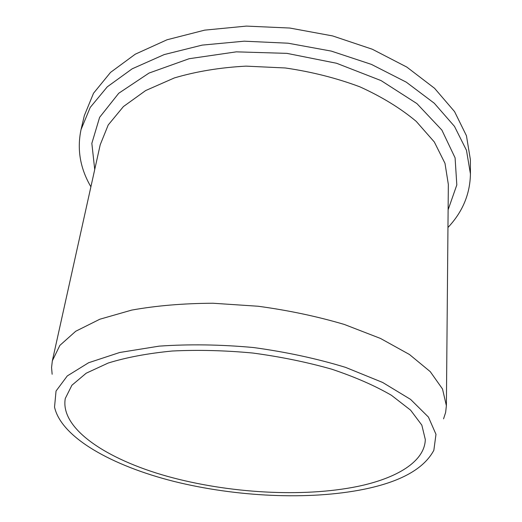 <?xml version="1.0" encoding="UTF-8"?>
<svg xmlns="http://www.w3.org/2000/svg" width="522" height="522" viewBox="0 0 522 522"><rect width="100%" height="100%" fill="white"/><g stroke="black" fill="none" stroke-linecap="round" stroke-linejoin="round"><path stroke-width="0.78" d="M447.961 227.488C462.577 211.984 470.068 194.119 470.433 173.898L470.374 159.582L466.446 135.74L454.558 111.597L434.565 88.296L406.827 67.084L372.317 49.238L332.625 35.927L289.834 28.044L246.371 26.1L204.696 30.139L167.06 39.763L135.263 54.197L110.534 72.401L93.523 93.249L84.336 115.597L81.054 129.534C76.864 149.318 80.147 168.41 90.9 186.804M470.433 173.898L466.472 150.297L454.479 126.37L434.291 103.245L406.279 82.163L371.429 64.395L331.326 51.11L288.105 43.209L244.218 41.186L202.158 45.114L164.202 54.582L132.164 68.819L107.291 86.815L90.221 107.428L81.054 129.534M443.556 418.859L445.638 412.413L446.382 405.698L442.512 388.988L430.265 371.657L409.463 354.497L380.473 338.439L344.344 324.456C317.232 316.43 288.496 310.362 258.136 306.244L212.996 303.243C183.503 303.373 156.404 305.657 131.701 310.094L99.839 319.223L75.71 331.261L59.873 345.394L52.344 360.8L51.567 367.514L52.141 374.261M363.495 489.368C400.485 481.884 423.936 468.854 433.847 450.284L435.981 434.324L428.431 417.078L410.612 399.421L382.639 382.456L345.59 367.384C316.978 358.627 286.258 352.011 253.438 347.528C220.441 344.513 189.023 344.05 159.171 346.138L119.682 352.494L88.616 362.738L67.279 375.931L56.043 391.037L54.536 407.069C61.237 437.593 112.276 465.892 174.041 481.434C236.251 496.892 308.639 500.357 363.495 489.368M357.472 486.471C396.818 478.335 424.81 461.539 425.299 439.491L421.835 425.117L410.599 410.161L391.467 395.311C374.933 385.693 355.012 376.982 331.705 369.178C306.864 362.137 280.568 356.761 252.805 353.035C224.917 350.419 198.086 349.747 172.299 351.012C147.837 353.374 126.468 357.381 108.191 363.038L86.208 373.197L71.899 385.249L65.283 398.475C59.939 428.588 106.384 459.243 167.144 476.273C228.368 493.297 302.525 497.655 357.472 486.471M448.117 209.785L456.815 184.938L455.086 157.846L441.873 130.076L416.902 103.584L381.073 80.597L336.605 63.273L286.95 53.368L236.335 51.848L189.114 58.725L149.031 73.067L118.742 93.255L99.617 117.346L91.839 143.354L94.723 169.526M446.382 405.698L448.339 184.429L444.992 163.34L434.324 141.991L416.236 121.385C400.635 108.322 381.85 96.805 359.88 86.828C336.455 78.065 311.588 71.782 285.286 67.971L246.012 66.137C220.225 67.501 196.35 71.429 174.368 77.928L145.671 90.554L123.42 106.566L108.217 124.973L100.211 144.764L52.344 360.8"/></g></svg>
